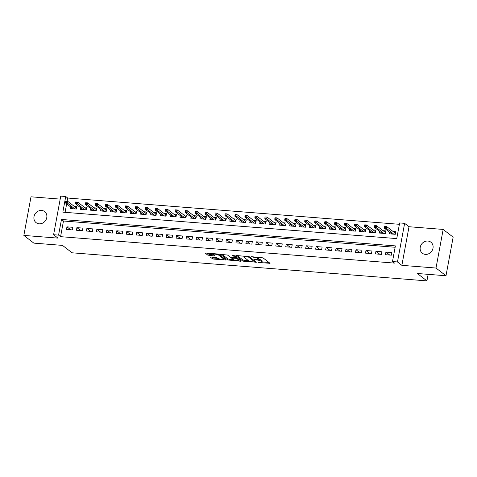 <?xml version="1.0" encoding="UTF-8"?>
<svg xmlns="http://www.w3.org/2000/svg" width="477" height="477" viewBox="0 0 477 477"><rect width="100%" height="100%" fill="white"/><g stroke="black" fill="none" stroke-linecap="round" stroke-linejoin="round"><path stroke-width="0.72" d="M258.111 262.439L270.054 263.304L262.994 257.854L251.23 256.65L253.12 257.181A3.428 0.793 -169.5 0 1 257.508 258.397L258.099 258.85A3.428 0.793 -169.5 0 1 258.337 259.226A3.428 0.793 -169.5 0 1 256.221 259.571L254.462 259.625L256.769 259.995A3.428 0.793 -169.5 0 1 261.157 261.211L261.742 261.664A3.428 0.793 -169.5 0 1 261.98 262.046A3.428 0.793 -169.5 0 1 259.87 262.386L258.111 262.439M39.15 223.814A6.982 6.189 -52.3 0 0 46.227 219.354A6.982 6.189 -52.3 0 0 44.653 211.609A6.982 6.189 -52.3 0 0 41.624 210.452A6.982 6.189 -52.3 0 0 34.547 214.912A6.982 6.189 -52.3 0 0 36.121 222.664A6.982 6.189 -52.3 0 0 39.15 223.814M425.389 254.39A6.982 6.189 -52.3 0 0 432.466 249.93A6.982 6.189 -52.3 0 0 430.892 242.185A6.982 6.189 -52.3 0 0 427.863 241.034A6.982 6.189 -52.3 0 0 420.786 245.494A6.982 6.189 -52.3 0 0 422.36 253.239A6.982 6.189 -52.3 0 0 425.389 254.39M211.078 256.99L210.494 257.216L212.474 258.743L213.845 259.124L226.05 259.929L218.919 254.366L217.548 253.985L206.004 253.072L205.414 253.293L207.811 255.141L214.119 255.916L214.781 255.803L213.517 254.772A2.862 0.662 -169.5 0 1 213.32 254.456A2.862 0.662 -169.5 0 1 215.664 254.229A2.862 0.662 -169.5 0 1 218.752 255.189L223.403 258.772A2.862 0.662 -169.5 0 1 223.6 259.089A2.862 0.662 -169.5 0 1 221.256 259.315A2.862 0.662 -169.5 0 1 218.168 258.361L216.021 257.383L211.078 256.99M58.576 235.119L53.597 234.726L60.752 196.113L65.737 196.506L62.833 212.158L396.745 238.595L399.648 222.938L404.627 223.337L397.472 261.951L392.488 261.557L395.391 245.899L61.479 219.468L58.576 235.119L60.573 236.664L394.485 263.095L392.488 261.557M445.995 275.754L436.008 268.044L443.163 229.431L453.15 237.141L445.995 275.754L417.339 273.488L426.927 280.887L72.081 252.798L62.493 245.393L33.837 243.127L23.85 235.417L57.991 238.118L53.597 234.726M443.163 229.431L409.022 226.73L401.867 265.343L436.008 268.044M401.867 265.343L397.472 261.951M242.9 261.152L256.405 262.225L249.346 256.775L236.431 255.481L235.847 255.702L242.9 261.152L243.097 260.108L248.738 260.83M240.605 261.241L227.69 259.947L220.553 254.384L227.529 255.046L230.391 257.258L231.762 257.634L235.698 257.789L232.645 255.368L234.016 255.475L241.189 261.02L240.605 261.241L240.712 260.651M60.197 199.112L31.005 196.804L23.85 235.417M70.632 206.946L70.334 208.58L76.314 209.051L76.797 206.446L74.102 206.231M80.601 207.733L80.297 209.367L86.277 209.838L86.76 207.233L84.065 207.018M90.57 208.521L90.266 210.154L96.247 210.631L96.73 208.02L94.035 207.805M100.54 209.314L100.236 210.947L106.216 211.418L106.699 208.813L104.004 208.598M110.503 210.101L110.199 211.734L116.179 212.205L116.668 209.6L113.967 209.385M120.472 210.888L120.168 212.521L126.149 212.998L126.632 210.387L123.937 210.172M130.442 211.681L130.138 213.314L136.118 213.785L136.601 211.18L133.906 210.965M140.405 212.468L140.107 214.101L146.087 214.578L146.57 211.967L143.875 211.752M150.374 213.255L150.07 214.888L156.051 215.365L156.534 212.754L153.838 212.539M160.344 214.048L160.039 215.682L166.02 216.153L166.503 213.547L163.808 213.332M170.307 214.835L170.009 216.469L175.989 216.946L176.472 214.334L173.777 214.119M180.276 215.622L179.972 217.256L185.952 217.733L186.435 215.121L183.74 214.912M190.245 216.415L189.941 218.049L195.922 218.52L196.405 215.914L193.71 215.699M200.215 217.202L199.911 218.836L205.891 219.313L206.374 216.701L203.679 216.486M210.178 217.989L209.874 219.629L215.854 220.1L216.343 217.488L213.642 217.279M220.147 218.782L219.843 220.416L225.824 220.887L226.307 218.281L223.612 218.067M230.117 219.569L229.813 221.203L235.793 221.68L236.276 219.068L233.581 218.854M240.08 220.356L239.782 221.996L245.762 222.467L246.245 219.855L243.55 219.647M250.049 221.149L249.745 222.783L255.726 223.254L256.209 220.648L253.514 220.434M260.019 221.936L259.715 223.57L265.695 224.047L266.178 221.435L263.483 221.221M269.982 222.723L269.684 224.363L275.664 224.834L276.147 222.222L273.452 222.014M279.951 223.516L279.647 225.15L285.628 225.621L286.111 223.015L283.416 222.801M289.921 224.303L289.617 225.937L295.597 226.414L296.08 223.802L293.385 223.588M299.89 225.096L299.586 226.73L305.566 227.201L306.049 224.589L303.354 224.381M309.853 225.883L309.549 227.517L315.53 227.988L316.018 225.382L313.317 225.168M319.823 226.67L319.518 228.304L325.499 228.781L325.982 226.17L323.287 225.955M329.792 227.463L329.488 229.097L335.468 229.568L335.951 226.957L333.256 226.748M339.755 228.25L339.457 229.884L345.437 230.355L345.92 227.75L343.225 227.535M349.724 229.038L349.42 230.671L355.401 231.148L355.884 228.537L353.189 228.322M359.694 229.831L359.39 231.464L365.37 231.935L365.853 229.324L363.158 229.115M369.657 230.618L369.359 232.251L375.339 232.722L375.822 230.117L373.127 229.902M379.626 231.405L379.322 233.038L385.303 233.515L385.786 230.904L383.091 230.689M385.422 254.7L391.402 255.177L391.885 252.566L385.905 252.094L385.422 254.7M375.453 253.913L381.439 254.384L381.922 251.778L375.942 251.301L375.453 253.913M365.489 253.126L371.47 253.597L371.953 250.985L365.972 250.514L365.489 253.126M355.52 252.333L361.5 252.81L361.983 250.198L356.003 249.727L355.52 252.333M345.551 251.546L351.531 252.017L352.02 249.411L346.04 248.934L345.551 251.546M335.587 250.759L341.568 251.23L342.051 248.618L336.07 248.147L335.587 250.759M325.618 249.966L331.598 250.443L332.081 247.831L326.101 247.36L325.618 249.966M315.649 249.179L321.629 249.65L322.112 247.044L316.132 246.567L315.649 249.179M305.685 248.392L311.666 248.863L312.149 246.251L306.168 245.78L305.685 248.392M295.716 247.599L301.697 248.076L302.179 245.464L296.199 244.993L295.716 247.599M285.747 246.812L291.727 247.283L292.21 244.677L286.23 244.2L285.747 246.812M275.784 246.025L281.764 246.496L282.247 243.884L276.266 243.413L275.784 246.025M265.814 245.232L271.795 245.709L272.278 243.097L266.297 242.626L265.814 245.232M255.845 244.445L261.825 244.916L262.308 242.31L256.328 241.833L255.845 244.445M245.876 243.658L251.856 244.129L252.345 241.517L246.365 241.046L245.876 243.658M235.912 242.865L241.893 243.342L242.376 240.73L236.395 240.259L235.912 242.865M225.943 242.077L231.923 242.549L232.406 239.943L226.426 239.466L225.943 242.077M215.974 241.284L221.954 241.761L222.437 239.15L216.457 238.679L215.974 241.284M206.01 240.497L211.991 240.974L212.474 238.363L206.493 237.892L206.01 240.497M196.041 239.71L202.021 240.181L202.504 237.576L196.524 237.099L196.041 239.71M186.072 238.917L192.052 239.394L192.535 236.783L186.555 236.312L186.072 238.917M176.108 238.13L182.089 238.607L182.572 235.996L176.591 235.525L176.108 238.13M166.139 237.343L172.119 237.814L172.602 235.209L166.622 234.732L166.139 237.343M156.17 236.55L162.15 237.027L162.633 234.416L156.653 233.945L156.17 236.55M146.2 235.763L152.181 236.24L152.67 233.629L146.689 233.158L146.2 235.763M136.237 234.976L142.218 235.447L142.701 232.842L136.72 232.365L136.237 234.976M126.268 234.183L132.248 234.66L132.731 232.049L126.751 231.578L126.268 234.183M116.299 233.396L122.279 233.867L122.762 231.262L116.782 230.785L116.299 233.396M106.335 232.609L112.316 233.08L112.799 230.474L106.818 229.997L106.335 232.609M96.366 231.816L102.346 232.293L102.829 229.681L96.849 229.21L96.366 231.816M86.397 231.029L92.377 231.5L92.86 228.894L86.88 228.417L86.397 231.029M76.433 230.242L82.414 230.713L82.897 228.107L76.916 227.63L76.433 230.242M395.135 247.265L63.477 221.006L60.573 236.664M72.927 227.314L66.947 226.843L66.464 229.449L72.444 229.926L72.927 227.314M399.392 224.303L67.734 198.05L67.144 201.234M66.655 203.87L65.081 212.337M389.596 232.198L389.292 233.831L395.272 234.302L395.755 231.691L393.06 231.482M426.927 280.887L428.137 274.341M67.734 198.05L65.737 196.506M409.022 226.73L404.627 223.337M63.477 221.006L61.479 219.468M385.905 252.094L389.727 255.04M375.942 251.301L379.758 254.253M365.972 250.514L369.794 253.466M356.003 249.727L359.825 252.673M346.04 248.934L349.856 251.886M336.07 248.147L339.892 251.099M326.101 247.36L329.923 250.306M316.132 246.567L319.954 249.519M306.168 245.78L309.99 248.732M296.199 244.993L300.021 247.939M286.23 244.2L290.052 247.152M276.266 243.413L280.082 246.365M266.297 242.626L270.119 245.572M256.328 241.833L260.15 244.784M246.365 241.046L250.181 243.997M236.395 240.259L240.217 243.204M226.426 239.466L230.248 242.417M216.457 238.679L220.279 241.63M206.493 237.892L210.315 240.837M196.524 237.099L200.346 240.05M186.555 236.312L190.377 239.263M176.591 235.525L180.407 238.47M166.622 234.732L170.444 237.683M156.653 233.945L160.475 236.896M146.689 233.158L150.505 236.103M136.72 232.365L140.542 235.316M126.751 231.578L130.573 234.529M116.782 230.785L120.603 233.736M106.818 229.997L110.64 232.949M96.849 229.21L100.671 232.162M86.88 228.417L90.702 231.369M76.916 227.63L80.732 230.582M66.947 226.843L70.769 229.795M261.98 262.046L262.177 261.002A3.428 0.793 -169.5 0 0 261.939 260.621L261.742 261.664M258.349 259.136A3.428 0.793 -169.5 0 1 261.348 260.168L261.939 260.621M258.337 259.226L258.528 258.182A3.428 0.793 -169.5 0 0 258.29 257.807L258.099 258.85M257.347 257.133A3.428 0.793 -169.5 0 1 257.699 257.353L258.29 257.807M262.01 261.879L268.915 262.428M237.176 255.541L243.097 260.108M254.76 261.307L255.267 261.342M254.193 261.939L254.605 261.784L248.41 256.996L246.031 256.62A3.428 0.793 -169.5 0 0 243.914 256.966A3.428 0.793 -169.5 0 0 244.152 257.341L248.386 260.609A3.428 0.793 -169.5 0 0 252.774 261.825L254.193 261.939M240.056 260.144L238.84 260.043M233.462 259.619L229.252 259.285L229.061 260.329M221.96 254.336L227.881 258.904L229.252 259.285M233.36 259.548A2.862 0.662 -169.5 0 0 236.455 260.502A2.862 0.662 -169.5 0 0 238.792 260.281A2.862 0.662 -169.5 0 0 238.595 259.965L236.956 258.701L235.59 258.319L231.649 258.17L233.36 259.548M236.497 257.395L235.793 257.276M206.744 253.132L209.373 254.479L213.571 254.813M211.824 257.049L214.036 258.081L218.239 258.415M223.647 258.844L224.84 258.939M394.7 232.746L395.546 232.812M384.653 226.432L384.456 227.475L385.458 227.553L385.649 226.509L384.653 226.432L386.644 226.527L386.298 228.405L384.504 228.262L391.987 234.04M385.458 227.553L393.781 234.183M394.867 234.273L395.093 233.05L395.54 232.865M385.649 226.509L386.644 226.527L395.093 233.05M384.504 228.262L384.456 227.475M384.73 231.953L385.583 232.025M374.683 225.645L374.493 226.688L375.488 226.766L375.679 225.722L374.683 225.645L376.675 225.74L376.329 227.618L374.534 227.475L382.017 233.253M375.488 226.766L383.812 233.396M384.897 233.48L385.124 232.263L385.571 232.078M375.679 225.722L376.675 225.74L385.124 232.263M374.534 227.475L374.493 226.688M374.761 231.166L375.614 231.232M364.714 224.852L364.523 225.895L365.519 225.979L365.716 224.935L364.714 224.852L366.712 224.947L366.36 226.825L364.565 226.682L372.054 232.466M365.519 225.979L373.849 232.609M374.934 232.693L375.161 231.47L375.602 231.285M365.716 224.935L366.712 224.947L375.161 231.47M364.565 226.682L364.523 225.895M364.798 230.379L365.644 230.445M354.751 224.065L354.554 225.108L355.55 225.186L355.747 224.142L354.751 224.065L356.742 224.16L356.391 226.038L354.602 225.895L362.085 231.673M355.55 225.186L363.879 231.816M364.965 231.905L365.191 230.683L365.638 230.498M355.747 224.142L356.742 224.16L365.191 230.683M354.602 225.895L354.554 225.108M354.828 229.586L355.681 229.658M344.782 223.278L344.591 224.321L345.587 224.399L345.777 223.355L344.782 223.278L346.773 223.373L346.427 225.251L344.632 225.108L352.115 230.886M345.587 224.399L353.91 231.029M354.995 231.112L355.222 229.896L355.669 229.711M345.777 223.355L346.773 223.373L355.222 229.896M344.632 225.108L344.591 224.321M344.859 228.799L345.712 228.865M334.812 222.485L334.621 223.528L335.617 223.612L335.808 222.568L334.812 222.485L336.804 222.58L336.458 224.458L334.663 224.315L342.152 230.099M335.617 223.612L343.947 230.242M345.032 230.325L345.253 229.103L345.7 228.918M335.808 222.568L336.804 222.58L345.253 229.103M334.663 224.315L334.621 223.528M334.896 228.012L335.742 228.078M324.849 221.698L324.652 222.741L325.648 222.819L325.845 221.775L324.849 221.698L326.84 221.793L326.489 223.671L324.694 223.528L332.183 229.306M325.648 222.819L333.978 229.449M335.063 229.538L335.289 228.316L335.73 228.131M325.845 221.775L326.84 221.793L335.289 228.316M324.694 223.528L324.652 222.741M324.926 227.219L325.773 227.29M314.88 220.911L314.683 221.954L315.685 222.032L315.875 220.988L314.88 220.911L316.871 221L316.525 222.884L314.731 222.741L322.213 228.519M315.685 222.032L324.008 228.662M325.093 228.745L325.32 227.529L325.767 227.344M315.875 220.988L316.871 221L325.32 227.529M314.731 222.741L314.683 221.954M314.957 226.432L315.81 226.497M304.91 220.118L304.72 221.161L305.715 221.245L305.906 220.201L304.91 220.118L306.902 220.213L306.556 222.091L304.761 221.948L312.25 227.732M305.715 221.245L314.039 227.875M315.124 227.958L315.351 226.736L315.798 226.551M305.906 220.201L306.902 220.213L315.351 226.736M304.761 221.948L304.72 221.161M304.988 225.645L305.84 225.71M294.947 219.331L294.75 220.374L295.746 220.452L295.943 219.408L294.947 219.331L296.938 219.426L296.587 221.304L294.792 221.161L302.281 226.939M295.746 220.452L304.076 227.082M305.161 227.171L305.387 225.949L305.829 225.764M295.943 219.408L296.938 219.426L305.387 225.949M294.792 221.161L294.75 220.374M295.024 224.852L295.871 224.923M284.978 218.544L284.781 219.587L285.783 219.664L285.973 218.621L284.978 218.544L286.969 218.633L286.623 220.517L284.829 220.374L292.312 226.152M285.783 219.664L294.106 226.295M295.191 226.378L295.418 225.162L295.865 224.977M285.973 218.621L286.969 218.633L295.418 225.162M284.829 220.374L284.781 219.587M285.055 224.065L285.908 224.13M275.008 217.75L274.818 218.794L275.813 218.877L276.004 217.834L275.008 217.75L277 217.846L276.654 219.724L274.859 219.581L282.342 225.365M275.813 218.877L284.137 225.508M285.222 225.591L285.449 224.369L285.896 224.184M276.004 217.834L277 217.846L285.449 224.369M274.859 219.581L274.818 218.794M275.086 223.278L275.939 223.343M265.039 216.963L264.848 218.007L265.844 218.084L266.041 217.041L265.039 216.963L267.037 217.059L266.685 218.937L264.89 218.794L272.379 224.572M265.844 218.084L274.174 224.715M275.259 224.804L275.485 223.582L275.927 223.397M266.041 217.041L267.037 217.059L275.485 223.582M264.89 218.794L264.848 218.007M265.123 222.485L265.969 222.556M255.076 216.176L254.879 217.22L255.875 217.297L256.071 216.254L255.076 216.176L257.067 216.266L256.715 218.15L254.927 218.007L262.41 223.785M255.875 217.297L264.204 223.928M265.29 224.011L265.516 222.789L265.963 222.61M256.071 216.254L257.067 216.266L265.516 222.789M254.927 218.007L254.879 217.22M255.153 221.698L256.006 221.763M245.106 215.383L244.916 216.427L245.911 216.51L246.102 215.467L245.106 215.383L247.098 215.479L246.752 217.357L244.957 217.214L252.44 222.997M245.911 216.51L254.235 223.135M255.32 223.224L255.547 222.002L255.994 221.817M246.102 215.467L247.098 215.479L255.547 222.002M244.957 217.214L244.916 216.427M245.184 220.911L246.037 220.976M235.137 214.596L234.946 215.64L235.942 215.717L236.133 214.674L235.137 214.596L237.129 214.692L236.783 216.57L234.988 216.427L242.477 222.204M235.942 215.717L244.272 222.348M245.357 222.437L245.577 221.215L246.025 221.03M236.133 214.674L237.129 214.692L245.577 221.215M234.988 216.427L234.946 215.64M235.221 220.118L236.067 220.189M225.174 213.809L224.977 214.853L225.973 214.93L226.17 213.887L225.174 213.809L227.165 213.899L226.813 215.777L225.019 215.64L232.508 221.417M225.973 214.93L234.302 221.561M235.388 221.644L235.614 220.422L236.061 220.243M226.17 213.887L227.165 213.899L235.614 220.422M225.019 215.64L224.977 214.853M225.251 219.331L226.098 219.396M215.205 213.016L215.008 214.06L216.009 214.143L216.2 213.1L215.205 213.016L217.196 213.112L216.85 214.99L215.055 214.847L222.538 220.63M216.009 214.143L224.333 220.768M225.418 220.857L225.645 219.635L226.092 219.45M216.2 213.1L217.196 213.112L225.645 219.635M215.055 214.847L215.008 214.06M215.282 218.544L216.135 218.609M205.235 212.229L205.044 213.273L206.04 213.35L206.231 212.307L205.235 212.229L207.227 212.325L206.881 214.203L205.086 214.06L212.575 219.837M206.04 213.35L214.364 219.98M215.449 220.07L215.676 218.848L216.123 218.663M206.231 212.307L207.227 212.325L215.676 218.848M205.086 214.06L205.044 213.273M205.313 217.75L206.165 217.822M195.272 211.442L195.075 212.486L196.071 212.563L196.268 211.52L195.272 211.442L197.263 211.532L196.912 213.41L195.117 213.273L202.606 219.05M196.071 212.563L204.4 219.193M205.486 219.277L205.712 218.055L206.153 217.876M196.268 211.52L197.263 211.532L205.712 218.055M195.117 213.273L195.075 212.486M195.349 216.963L196.196 217.029M185.303 210.649L185.106 211.693L186.108 211.776L186.298 210.733L185.303 210.649L187.294 210.745L186.948 212.623L185.154 212.48L192.636 218.263M186.108 211.776L194.431 218.4M195.516 218.49L195.743 217.268L196.19 217.083M186.298 210.733L187.294 210.745L195.743 217.268M185.154 212.48L185.106 211.693M185.38 216.176L186.233 216.242M175.333 209.862L175.142 210.906L176.138 210.983L176.329 209.94L175.333 209.862L177.325 209.958L176.979 211.836L175.184 211.693L182.667 217.47M176.138 210.983L184.462 217.613M185.547 217.703L185.774 216.48L186.221 216.296M176.329 209.94L177.325 209.958L185.774 216.48M175.184 211.693L175.142 210.906M175.411 215.383L176.263 215.455M165.364 209.075L165.173 210.118L166.169 210.196L166.366 209.153L165.364 209.075L167.361 209.164L167.01 211.043L165.215 210.906L172.704 216.683M166.169 210.196L174.499 216.826M175.584 216.91L175.81 215.687L176.251 215.509M166.366 209.153L167.361 209.164L175.81 215.687M165.215 210.906L165.173 210.118M165.447 214.596L166.294 214.662M155.401 208.282L155.204 209.325L156.2 209.409L156.396 208.366L155.401 208.282L157.392 208.377L157.04 210.256L155.252 210.113L162.735 215.896M156.2 209.409L164.529 216.033M165.614 216.123L165.841 214.9L166.288 214.716M156.396 208.366L157.392 208.377L165.841 214.9M155.252 210.113L155.204 209.325M155.478 213.809L156.331 213.875M145.431 207.495L145.241 208.538L146.236 208.616L146.427 207.573L145.431 207.495L147.423 207.59L147.077 209.469L145.282 209.325L152.765 215.103M146.236 208.616L154.56 215.246M155.645 215.33L155.872 214.113L156.319 213.929M146.427 207.573L147.423 207.59L155.872 214.113M145.282 209.325L145.241 208.538M145.509 213.016L146.361 213.088M135.462 206.708L135.271 207.751L136.267 207.829L136.464 206.785L135.462 206.708L137.454 206.797L137.108 208.676L135.313 208.538L142.802 214.316M136.267 207.829L144.597 214.459M145.682 214.543L145.908 213.32L146.35 213.141M136.464 206.785L137.454 206.797L145.908 213.32M135.313 208.538L135.271 207.751M135.546 212.229L136.392 212.295M125.499 205.915L125.302 206.958L126.298 207.042L126.494 205.992L125.499 205.915L127.49 206.01L127.138 207.889L125.344 207.745L132.833 213.529M126.298 207.042L134.627 213.666M135.712 213.756L135.939 212.533L136.386 212.348M126.494 205.992L127.49 206.01L135.939 212.533M125.344 207.745L125.302 206.958M125.576 211.442L126.429 211.508M115.529 205.128L115.339 206.171L116.334 206.249L116.525 205.205L115.529 205.128L117.521 205.223L117.175 207.101L115.38 206.958L122.863 212.736M116.334 206.249L124.658 212.879M125.743 212.963L125.97 211.746L126.417 211.561M116.525 205.205L117.521 205.223L125.97 211.746M115.38 206.958L115.339 206.171M115.607 210.649L116.46 210.721M105.56 204.341L105.369 205.384L106.365 205.462L106.556 204.418L105.56 204.341L107.552 204.43L107.206 206.308L105.411 206.171L112.9 211.949M106.365 205.462L114.689 212.092M115.774 212.176L116 210.953L116.448 210.774M106.556 204.418L107.552 204.43L116 210.953M105.411 206.171L105.369 205.384M105.638 209.862L106.49 209.928M95.597 203.548L95.4 204.591L96.396 204.669L96.592 203.625L95.597 203.548L97.588 203.643L97.236 205.521L95.442 205.378L102.931 211.162M96.396 204.669L104.725 211.299M105.811 211.389L106.037 210.166L106.478 209.981M96.592 203.625L97.588 203.643L106.037 210.166M95.442 205.378L95.4 204.591M95.674 209.075L96.521 209.141M85.627 202.761L85.431 203.804L86.432 203.882L86.623 202.838L85.627 202.761L87.619 202.856L87.273 204.734L85.478 204.591L92.961 210.369M86.432 203.882L94.756 210.512M95.841 210.595L96.068 209.379L96.515 209.194M86.623 202.838L87.619 202.856L96.068 209.379M85.478 204.591L85.431 203.804M85.705 208.282L86.558 208.348M75.658 201.974L75.467 203.017L76.463 203.095L76.654 202.051L75.658 201.974L77.65 202.063L77.304 203.941L75.509 203.804L82.992 209.582M76.463 203.095L84.787 209.725M85.872 209.808L86.099 208.586L86.546 208.401M76.654 202.051L77.65 202.063L86.099 208.586M75.509 203.804L75.467 203.017M75.736 207.495L76.588 207.561M65.689 201.181L65.498 202.224L66.494 202.302L66.691 201.258L65.689 201.181L67.686 201.276L67.335 203.154L65.54 203.011L73.029 208.795M66.494 202.302L74.823 208.932M75.909 209.021L76.135 207.799L76.576 207.614M66.691 201.258L67.686 201.276L76.135 207.799M65.54 203.011L65.498 202.224M259.142 262.332L259.071 262.708M251.844 256.698L251.778 257.073M255.493 259.518L255.422 259.887M261.348 260.168L261.157 261.211M256.841 259.601L256.769 259.995M257.699 257.353L257.508 258.397M253.192 256.805L253.12 257.181M269.577 262.934L269.463 263.531M255.928 261.855L255.815 262.445M244.468 260.49L244.272 261.533M254.754 260.949L254.605 261.784M248.505 256.471L248.41 256.996M247.515 256.358L247.45 256.733M246.096 256.244L246.031 256.62M227.881 258.904L227.69 259.947M235.781 256.841L235.626 257.669M238.75 259.136L238.595 259.965M237.111 257.872L236.956 258.701M235.68 257.824L235.59 258.319M232.377 257.687L232.311 258.063M223.552 257.944L223.403 258.772M218.907 254.354L218.752 255.189M214.233 255.32L214.119 255.916M209.373 254.479L209.176 255.523M208.002 254.098L207.811 255.141M225.502 259.446L225.388 260.037M214.036 258.081L213.845 259.124M212.67 257.699L212.474 258.743M254.813 260.997L254.652 261.861M244.075 256.083L243.914 256.966M235.865 256.906L235.698 257.789M238.977 259.309L238.792 260.281M231.75 257.634L231.649 258.17M223.779 258.117L223.6 259.089M213.469 253.663L213.32 254.456"/></g></svg>
